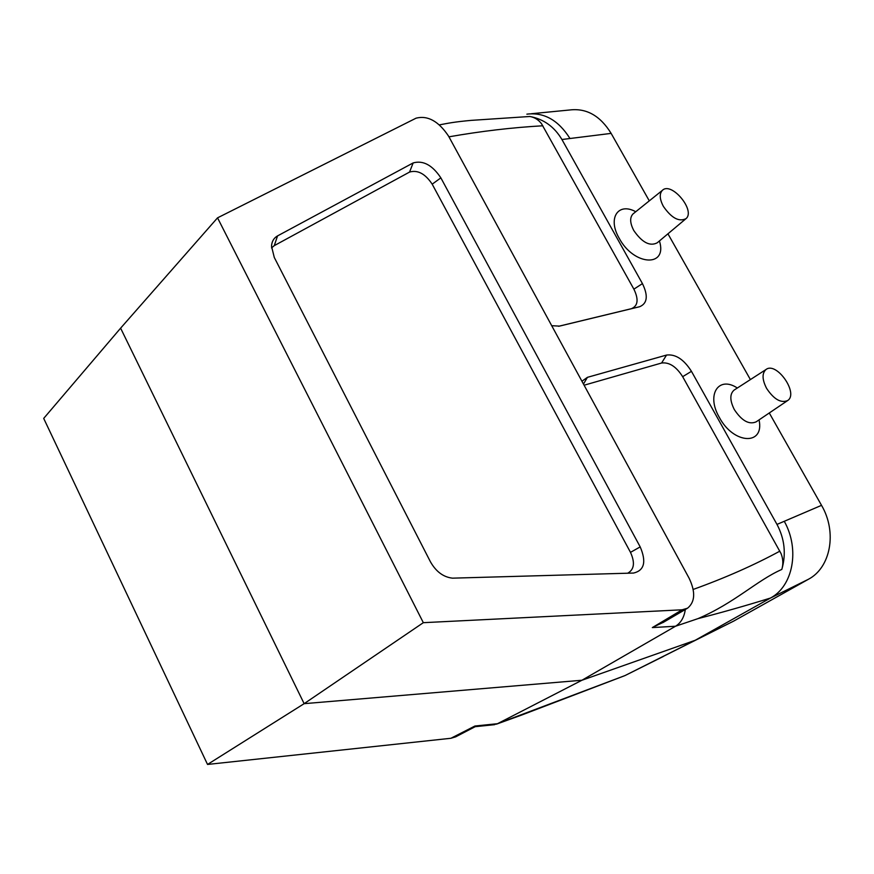 <?xml version="1.0" encoding="UTF-8"?>
<svg xmlns="http://www.w3.org/2000/svg" width="874" height="874" viewBox="0 0 874 874"><rect width="100%" height="100%" fill="white"/><g stroke="black" fill="none" stroke-linecap="round" stroke-linejoin="round"><path stroke-width="1.31" d="M787.365 400.751L756.13 421.858C749.051 424.895 741.786 420.809 734.335 409.611C729.779 400.532 729.681 394.032 734.062 390.121L734.346 389.946M766.596 388.384C762.084 379.534 761.899 373.231 766.039 369.494C776.505 361.279 798.945 393.409 787.682 400.532C780.93 403.384 773.905 399.331 766.596 388.384M685.544 219.035L657.204 242.819C649.885 246.599 642.073 242.502 633.781 230.518C629.936 223.067 629.662 217.55 632.973 213.966L633.464 213.573M663.377 206.373C659.575 199.119 659.247 193.777 662.372 190.357C671.33 181.202 695.835 210.503 686.046 218.62C679.054 222.16 671.505 218.085 663.377 206.373M217.539 217.845L423.333 622.681L682.135 609.801L687.554 608.195C695.136 601.935 695.649 591.949 689.116 578.227L448.581 136.158C438.595 121.213 427.768 115.215 416.09 118.165L217.539 217.845L120.612 328.165L304.141 703.668L581.931 680.245L695.18 640.292L733.548 621.174L624.91 675.613L695.18 640.292L770.453 598.056C745.806 605.693 721.662 612.543 697.987 618.628L675.536 626.232L581.931 680.245L497.459 723.716L624.954 675.591L663.53 656.363M558.617 326.286L631.41 308.686C637.998 305.922 638.818 299.411 633.879 289.152L541.552 123.769C538.515 119.771 534.626 117.345 529.873 116.482L471.053 120.383M635.759 211.727C618.147 201.992 607.364 218.139 619.131 238.143C633.803 266.002 667.867 267.619 659.433 240.951M531.447 113.718L569.75 109.982C586.465 107.961 600.263 115.761 611.134 133.383L649.295 200.856M667.944 233.817L750.395 379.589M769.284 412.976L821.527 505.336C837.368 532.2 830.65 567.718 808.352 579.309L733.548 621.174M611.134 133.383L561.927 139.512L642.445 283.613C648.322 295.751 647.383 303.464 639.626 306.73L559.491 326.111L551.712 325.707M581.931 381.25L587.415 377.339L666.534 355.062C675.547 353.948 683.85 359.367 691.454 371.33L776.986 524.411L821.527 505.336M737.339 388.012C718.537 375.492 705.984 394.742 719.335 417.39C733.603 444.505 764.695 445.762 759.058 419.881M475.095 726.731L455.605 736.869L450.918 738.279L207.531 764.444L43.7 418.406L120.612 328.165M640.194 546.895C646.541 561.774 644.346 570.482 633.606 573.049L452.503 578.162C443.391 577.135 436.028 571.662 430.401 561.731L274.294 257.48L271.519 246.271C271.803 241.453 273.813 238.001 277.539 235.904L413.14 162.935C423.103 160.106 432.346 165.088 440.857 177.859L640.194 546.895L630.493 552.357L432.193 184.174C425.256 173.751 417.706 169.709 409.556 172.069L274.283 245.627L271.53 247.921M627.674 573.213C634.229 569.619 635.169 562.67 630.493 552.357M493.417 724.797L497.459 723.716L474.932 726.021L450.918 738.279M423.333 622.681L304.141 703.668L207.531 764.444M682.135 609.801L652.332 627.587L675.536 626.232C680.89 622.933 684.156 617.35 685.314 609.506M808.352 579.309L770.453 598.056C793.002 586.225 799.972 549.615 784.459 521.636M776.986 524.411C784.655 538.941 786.272 553.952 781.815 569.433C756.698 580.511 734.925 602.82 697.987 618.628M522.018 714.91L624.91 675.613M519.735 715.675L522.018 714.899M569.782 138.201C558.235 120.088 543.934 112.08 526.869 114.166L526.891 114.155M561.927 139.512C554.356 126.763 543.672 119.082 529.873 116.482M584.094 385.216L661.596 363.016C669.222 362.033 676.247 366.588 682.66 376.683L781.039 553.548C783.137 558.825 783.388 564.123 781.815 569.433M653.053 627.161L663.77 622.102M474.407 726.294L475.227 726.676M542.83 125.78C512.404 127.495 481.104 131.176 448.941 136.825M274.283 245.627L277.539 235.904M409.556 172.069L413.14 162.935M432.193 184.174L440.857 177.859M682.66 376.683L691.454 371.33M661.596 363.016L666.534 355.062M583.471 384.068L587.415 377.339M693.191 589.437C725.059 577.965 753.956 565.205 779.87 551.144M631.41 308.686L639.626 306.73M633.879 289.152L642.445 283.613M766.039 369.494L734.062 390.121M662.372 190.357L632.973 213.966M439.414 124.884C447.903 123.267 453.803 121.956 471.425 120.35M687.248 608.37L662.809 622.659M494.586 724.677L474.953 726.709M522.029 714.91L496.487 724.153"/></g></svg>
